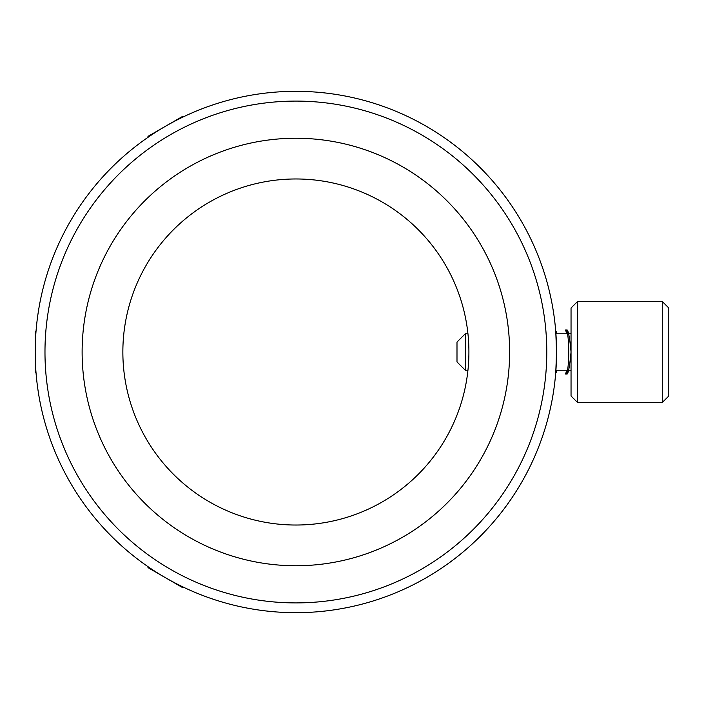 <?xml version="1.0" encoding="UTF-8"?>
<svg xmlns="http://www.w3.org/2000/svg" width="704" height="704" viewBox="0 0 704 704"><rect width="100%" height="100%" fill="white"/><g stroke="black" fill="none" stroke-linecap="round" stroke-linejoin="round"><path stroke-width="1.06" d="M35.2 352C36.133 324.676 36.133 324.676 35.2 352C36.133 379.324 36.133 379.324 35.2 352A260.682 260.682 0 0 0 426.219 577.755A260.682 260.682 0 0 0 426.219 126.245A260.682 260.682 0 0 0 35.2 352M555.702 373.182L555.773 372.258M555.773 331.742L555.702 330.818M147.734 566.491L148.042 567.653L165.537 577.755C142.349 563.288 142.349 563.288 165.537 577.755C189.666 590.603 189.666 590.603 165.537 577.755L183.04 587.858L184.202 587.55M184.202 116.45L183.04 116.142L165.537 126.245C189.666 113.397 189.666 113.397 165.537 126.245C142.349 140.712 142.349 140.712 165.537 126.245L148.042 136.347L147.734 137.509M565.567 373.991L566.79 370.251L555.922 370.251L555.764 372.363L556.565 352L555.764 331.637L555.922 333.749L566.79 333.749L565.567 330.009L567.195 330.009C568.506 331.302 569.791 338.624 571.041 351.982C569.791 365.376 568.506 372.698 567.195 373.991L565.567 373.991C569.774 375.364 569.774 328.636 565.567 330.009M44.977 352A250.906 250.906 0 0 1 421.335 134.71A250.906 250.906 0 0 1 421.335 569.29A250.906 250.906 0 0 1 44.977 352M82.122 352A213.761 213.761 0 0 0 402.758 537.117A213.761 213.761 0 0 0 402.758 166.883A213.761 213.761 0 0 0 82.122 352M122.857 352A173.026 173.026 0 0 0 382.395 501.846A173.026 173.026 0 0 0 382.395 202.154A173.026 173.026 0 0 0 122.857 352M555.711 373.058L556.565 372.205L556.565 370.251M556.565 333.749L556.565 331.795L555.711 330.942M36.054 330.942L35.2 331.795L35.2 372.205L36.054 373.058M577.562 402.503L577.562 301.497L662.279 301.497L662.279 402.503L577.562 402.503L571.041 395.991L571.041 308.009L577.562 301.497M662.279 402.503L668.8 395.991L668.8 308.009L662.279 301.497M467.94 370.251L465.309 370.251L465.309 333.749L467.94 333.749M465.309 370.251L456.993 361.935L456.993 342.065L465.309 333.749M571.041 333.749L568.418 333.749M571.041 370.251L568.418 370.251"/></g></svg>
